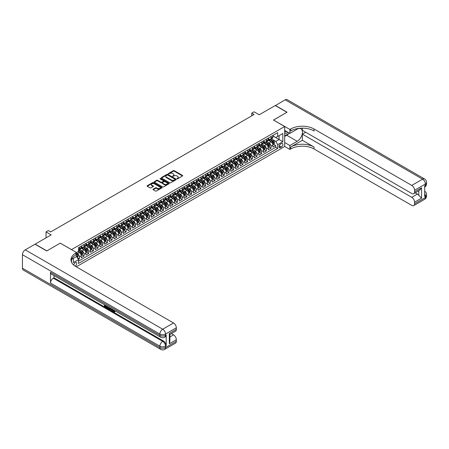 <?xml version="1.0" encoding="UTF-8"?>
<svg xmlns="http://www.w3.org/2000/svg" width="449" height="449" viewBox="0 0 449 449"><rect width="100%" height="100%" fill="white"/><g stroke="black" fill="none" stroke-linecap="round" stroke-linejoin="round"><path stroke-width="0.67" d="M176.996 178.786L177.636 178.786L182.513 175.969A0.651 0.376 0 0 0 182.513 175.441L174.251 170.671A0.651 0.376 0 0 0 173.336 170.671L168.459 173.488L168.459 173.858L169.733 173.494A2.077 1.201 0 0 1 172.669 173.494L173.359 173.892A2.077 1.201 0 0 1 173.965 174.74A2.077 1.201 0 0 1 173.359 175.587L172.73 176.322L173.999 175.957A2.077 1.201 0 0 1 176.94 175.957L177.624 176.356A2.077 1.201 0 0 1 178.236 177.203A2.077 1.201 0 0 1 177.624 178.051L176.996 178.786L176.996 178.416M75.129 266.134A2.116 1.224 120 0 0 75.252 266.066A2.116 1.224 120 0 0 76.639 264.203A2.116 1.224 120 0 0 76.313 262.508A2.116 1.224 120 0 0 75.252 262.609A2.116 1.224 120 0 0 73.759 265.106M153.193 189.164A0.651 0.376 0 0 0 153.193 189.691L155.506 191.033A0.651 0.376 0 0 0 156.426 191.033L161.842 187.907A0.651 0.376 0 0 0 161.842 187.373L153.58 182.608A0.651 0.376 0 0 0 152.666 182.608L147.25 185.734A0.651 0.376 0 0 0 147.25 186.262L150.045 187.878A0.651 0.376 0 0 0 150.965 187.878L153.283 186.543A0.651 0.376 0 0 0 153.283 186.009L151.897 185.213A1.734 1.005 0 0 1 151.386 184.5A1.734 1.005 0 0 1 152.458 183.574A1.734 1.005 0 0 1 154.349 183.793L159.788 186.93A1.734 1.005 0 0 1 160.293 187.643A1.734 1.005 0 0 1 159.227 188.569A1.734 1.005 0 0 1 157.33 188.35L156.426 187.828A0.651 0.376 0 0 0 155.506 187.828L153.193 189.164L153.193 189.691L155.506 188.367L155.506 187.828M60.295 243.178L71.514 249.599L284.694 126.523L273.475 120.046L286.917 112.284L275.226 105.537L259.213 114.781L254.072 111.812L251.737 113.165L254.072 114.512L50.709 231.92L48.374 230.573L46.034 231.92L46.034 237.858M60.295 243.122L46.853 250.884L35.168 244.138L51.18 234.889L46.034 231.92M169.778 182.794A0.651 0.376 0 0 0 170.699 182.794L176.115 179.667A0.651 0.376 0 0 0 176.115 179.134L167.853 174.369A0.651 0.376 0 0 0 166.933 174.369L161.522 177.495A0.651 0.376 0 0 0 161.522 178.023L169.778 182.794M160.119 178.882L168.97 183.793L163.559 186.913A0.651 0.376 0 0 1 162.645 186.913L154.383 182.142L154.383 181.615A0.651 0.376 0 0 0 154.383 182.142M154.383 181.615L156.701 180.274A0.651 0.376 0 0 1 157.621 180.274L160.967 182.21A0.651 0.376 0 0 0 161.887 182.21L163.425 181.323A0.651 0.376 0 0 0 163.425 180.79L159.934 178.781L160.579 178.41L168.976 183.254A0.651 0.376 0 0 1 168.976 183.787L168.976 183.254M78.395 259.421L79.366 258.86L77.43 257.737M76.611 253.135L77.497 253.651A2.643 1.527 60 0 1 79.366 256.89L81.235 255.812L81.235 257.782L84.042 256.16L81.914 254.931M81 250.273L82.173 250.952A2.643 1.527 60 0 1 84.042 254.19L85.911 253.113L85.911 255.083L88.717 253.461L86.59 252.231M85.675 247.573L86.848 248.252A2.643 1.527 60 0 1 88.717 251.491L90.586 250.413L90.586 252.383L93.392 250.761L91.265 249.532M90.35 244.873L91.523 245.552A2.643 1.527 60 0 1 93.392 248.791L95.261 247.713L95.261 249.683L98.067 248.061L95.94 246.838M95.025 242.174L96.198 242.853A2.643 1.527 60 0 1 98.067 246.091L99.936 245.014L99.936 246.984L102.742 245.362L100.615 244.138M99.7 239.48L100.873 240.153A2.643 1.527 60 0 1 102.742 243.392L104.611 242.314L104.611 244.284L107.418 242.668L105.291 241.439M104.376 236.78L105.549 237.454A2.643 1.527 60 0 1 107.418 240.692L109.287 239.614L109.287 241.584L112.093 239.968L109.966 238.739M109.051 234.081L110.224 234.754A2.643 1.527 60 0 1 112.093 237.998L113.962 236.915L113.962 238.885L116.768 237.268L114.641 236.039M113.726 231.381L114.899 232.06A2.643 1.527 60 0 1 116.768 235.298L118.637 234.215L118.637 236.185L121.443 234.569L119.316 233.34M118.401 228.681L119.574 229.36A2.643 1.527 60 0 1 121.443 232.599L123.312 231.516L123.312 233.486L126.118 231.869L123.991 230.64M123.077 225.982L124.25 226.661A2.643 1.527 60 0 1 126.118 229.899L127.987 228.816L127.987 230.792L130.794 229.17L128.667 227.94M127.752 223.282L128.925 223.961A2.643 1.527 60 0 1 130.794 227.2L132.663 226.122L132.663 228.092L135.469 226.47L133.342 225.241M132.427 220.582L133.6 221.262A2.643 1.527 60 0 1 135.469 224.5L137.338 223.422L137.338 225.392L140.144 223.77L138.017 222.541M137.097 217.883L138.275 218.562A2.643 1.527 60 0 1 140.144 221.8L142.013 220.723L142.013 222.693L144.819 221.071L142.692 219.842M141.772 215.183L142.95 215.862A2.643 1.527 60 0 1 144.819 219.101L146.688 218.023L146.688 219.993L149.495 218.371L147.367 217.148M146.447 212.484L147.626 213.163A2.643 1.527 60 0 1 149.495 216.401L151.364 215.324L151.364 217.294L154.17 215.672L152.043 214.448M151.122 209.79L152.301 210.463A2.643 1.527 60 0 1 154.17 213.702L156.039 212.624L156.039 214.594L158.845 212.978L156.718 211.748M155.797 207.09L156.97 207.764A2.643 1.527 60 0 1 158.845 211.002L160.714 209.924L160.714 211.894L163.52 210.278L161.393 209.049M160.473 204.39L161.646 205.064A2.643 1.527 60 0 1 163.52 208.308L165.389 207.225L165.389 209.195L168.195 207.578L166.068 206.349M165.148 201.691L166.321 202.37A2.643 1.527 60 0 1 168.195 205.608L170.064 204.525L170.064 206.495L172.871 204.879L170.743 203.65M169.823 198.991L170.996 199.67A2.643 1.527 60 0 1 172.871 202.909L174.74 201.826L174.74 203.795L177.546 202.179L175.419 200.95M174.498 196.292L175.671 196.971A2.643 1.527 60 0 1 177.546 200.209L179.415 199.126L179.415 201.101L182.215 199.479L180.088 198.25M179.173 193.592L180.346 194.271A2.643 1.527 60 0 1 182.215 197.509L184.09 196.432L184.09 198.402L186.891 196.78L184.763 195.551M183.849 190.892L185.022 191.571A2.643 1.527 60 0 1 186.891 194.81L188.765 193.732L188.765 195.702L191.566 194.08L189.439 192.851M188.524 188.193L189.697 188.872A2.643 1.527 60 0 1 191.566 192.11L193.44 191.033L193.44 193.003L196.241 191.381L194.114 190.152M193.199 185.493L194.372 186.172A2.643 1.527 60 0 1 196.241 189.411L198.116 188.333L198.116 190.303L200.916 188.681L198.789 187.458M197.874 182.794L199.047 183.473A2.643 1.527 60 0 1 200.916 186.711L202.791 185.633L202.791 187.603L205.591 185.981L203.464 184.758M202.55 180.1L203.723 180.773A2.643 1.527 60 0 1 205.591 184.011L207.46 182.934L207.46 184.904L210.267 183.287L208.14 182.058M207.225 177.4L208.398 178.073A2.643 1.527 60 0 1 210.267 181.317L212.136 180.234L212.136 182.204L214.942 180.588L212.815 179.359M211.9 174.7L213.073 175.379A2.643 1.527 60 0 1 214.942 178.618L216.811 177.535L216.811 179.505L219.617 177.888L217.49 176.659M216.575 172.001L217.748 172.68A2.643 1.527 60 0 1 219.617 175.918L221.486 174.835L221.486 176.805L224.292 175.189L222.165 173.959M221.25 169.301L222.423 169.98A2.643 1.527 60 0 1 224.292 173.219L226.161 172.135L226.161 174.105L228.968 172.489L226.84 171.26M225.926 166.601L227.099 167.281A2.643 1.527 60 0 1 228.968 170.519L230.837 169.441L230.837 171.411L233.643 169.789L231.516 168.56M230.601 163.902L231.774 164.581A2.643 1.527 60 0 1 233.643 167.819L235.512 166.742L235.512 168.712L238.318 167.09L236.191 165.861M235.276 161.202L236.449 161.881A2.643 1.527 60 0 1 238.318 165.12L240.187 164.042L240.187 166.012L242.993 164.39L240.866 163.161M239.951 158.503L241.124 159.182A2.643 1.527 60 0 1 242.993 162.42L244.862 161.343L244.862 163.313L247.668 161.691L245.541 160.467M244.626 155.803L245.799 156.482A2.643 1.527 60 0 1 247.668 159.721L249.537 158.643L249.537 160.613L252.344 158.991L250.216 157.767M249.302 153.109L250.475 153.782A2.643 1.527 60 0 1 252.344 157.021L254.213 155.943L254.213 157.913L257.019 156.297L254.892 155.068M253.977 150.409L255.15 151.083A2.643 1.527 60 0 1 257.019 154.321L258.888 153.244L258.888 155.214L261.694 153.597L259.567 152.368M258.652 147.71L259.825 148.383A2.643 1.527 60 0 1 261.694 151.627L263.563 150.544L263.563 152.514L266.369 150.898L264.242 149.669M263.322 145.01L264.5 145.689A2.643 1.527 60 0 1 266.369 148.928L268.238 147.844L268.238 149.814L271.044 148.198L271.044 146.228A2.643 1.527 -120 0 0 269.175 142.99L267.997 142.311M268.917 146.969L271.044 148.198M81.235 255.812A2.643 1.527 -120 0 0 79.366 252.568L77.963 251.76M85.911 253.113A2.643 1.527 -120 0 0 84.042 249.874L81.151 248.202M90.586 250.413A2.643 1.527 -120 0 0 88.717 247.174L85.826 245.502M95.261 247.713A2.643 1.527 -120 0 0 93.392 244.475L90.502 242.802M99.936 245.014A2.643 1.527 -120 0 0 98.067 241.775L95.177 240.103M104.611 242.314A2.643 1.527 -120 0 0 102.742 239.076L99.852 237.403M109.287 239.614A2.643 1.527 -120 0 0 107.418 236.376L104.527 234.709M113.962 236.915A2.643 1.527 -120 0 0 112.093 233.676L109.202 232.01M118.637 234.215A2.643 1.527 -120 0 0 116.768 230.977L113.878 229.31M123.312 231.516A2.643 1.527 -120 0 0 121.443 228.277L118.553 226.61M127.987 228.816A2.643 1.527 -120 0 0 126.118 225.578L123.228 223.911M132.663 226.122A2.643 1.527 -120 0 0 130.794 222.878L127.903 221.211M137.338 223.422A2.643 1.527 -120 0 0 135.469 220.184L132.578 218.511M142.013 220.723A2.643 1.527 -120 0 0 140.144 217.484L137.254 215.812M146.688 218.023A2.643 1.527 -120 0 0 144.819 214.785L141.929 213.112M151.364 215.324A2.643 1.527 -120 0 0 149.495 212.085L146.604 210.413M156.039 212.624A2.643 1.527 -120 0 0 154.17 209.386L151.279 207.719M160.714 209.924A2.643 1.527 -120 0 0 158.845 206.686L155.955 205.019M165.389 207.225A2.643 1.527 -120 0 0 163.52 203.986L160.624 202.319M170.064 204.525A2.643 1.527 -120 0 0 168.195 201.287L165.299 199.62M174.74 201.826A2.643 1.527 -120 0 0 172.871 198.587L169.975 196.92M179.415 199.126A2.643 1.527 -120 0 0 177.546 195.887L174.65 194.221M184.09 196.432A2.643 1.527 -120 0 0 182.215 193.188L179.325 191.521M188.765 193.732A2.643 1.527 -120 0 0 186.891 190.494L184 188.821M193.44 191.033A2.643 1.527 -120 0 0 191.566 187.794L188.675 186.122M198.116 188.333A2.643 1.527 -120 0 0 196.241 185.095L193.351 183.422M202.791 185.633A2.643 1.527 -120 0 0 200.916 182.395L198.026 180.722M207.46 182.934A2.643 1.527 -120 0 0 205.591 179.695L202.701 178.029M212.136 180.234A2.643 1.527 -120 0 0 210.267 176.996L207.376 175.329M216.811 177.535A2.643 1.527 -120 0 0 214.942 174.296L212.051 172.629M221.486 174.835A2.643 1.527 -120 0 0 219.617 171.597L216.727 169.93M226.161 172.135A2.643 1.527 -120 0 0 224.292 168.897L221.402 167.23M230.837 169.441A2.643 1.527 -120 0 0 228.968 166.197L226.077 164.53M235.512 166.742A2.643 1.527 -120 0 0 233.643 163.503L230.752 161.831M240.187 164.042A2.643 1.527 -120 0 0 238.318 160.804L235.428 159.131M244.862 161.343A2.643 1.527 -120 0 0 242.993 158.104L240.103 156.432M249.537 158.643A2.643 1.527 -120 0 0 247.668 155.405L244.778 153.732M254.213 155.943A2.643 1.527 -120 0 0 252.344 152.705L249.453 151.032M258.888 153.244A2.643 1.527 -120 0 0 257.019 150.005L254.128 148.338M263.563 150.544A2.643 1.527 -120 0 0 261.694 147.306L258.804 145.639M268.238 147.844A2.643 1.527 -120 0 0 266.369 144.606L263.479 142.939M281.467 143.607L280.44 144.202A2.049 1.184 120 0 0 279.098 146.009A2.049 1.184 120 0 0 279.413 147.648A2.049 1.184 120 0 0 280.44 147.547L281.467 146.958A2.049 1.184 120 0 0 282.808 145.15A2.049 1.184 120 0 0 282.494 143.506A2.049 1.184 120 0 0 281.467 143.607M71.514 262.222L71.514 259.455M76.285 266.824L284.694 146.497L284.694 126.523M76.611 256.43L78.524 259.64L78.524 263.423L277.684 148.439L277.684 144.662L275.809 141.424L272.672 139.611M78.524 259.64L73.383 262.609L73.383 258.371M76.566 252.568L78.524 251.434L78.524 247.657L277.684 132.68L277.684 136.457L282.825 133.488L282.825 141.693L277.684 144.662M81.235 246.523L82.173 247.062A2.643 1.527 60 0 0 83.497 247.197L85.366 246.114A2.643 1.527 -120 0 0 85.911 244.907L85.911 243.392M85.911 243.824L86.848 244.363A2.643 1.527 60 0 0 88.172 244.497L90.041 243.414A2.643 1.527 -120 0 0 90.586 242.207L90.586 240.692M90.586 241.124L91.523 241.669A2.643 1.527 60 0 0 92.848 241.798L94.717 240.72A2.643 1.527 -120 0 0 95.261 239.508L95.261 237.998M95.261 238.425L96.198 238.969A2.643 1.527 60 0 0 97.523 239.098L99.392 238.021A2.643 1.527 -120 0 0 99.936 236.808L99.936 235.298M99.936 235.731L100.873 236.269A2.643 1.527 60 0 0 102.198 236.399L104.067 235.321A2.643 1.527 -120 0 0 104.611 234.109L104.611 232.599M104.611 233.031L105.549 233.57A2.643 1.527 60 0 0 106.868 233.699L108.742 232.621A2.643 1.527 -120 0 0 109.287 231.409L109.287 229.899M109.287 230.331L110.224 230.87A2.643 1.527 60 0 0 111.543 230.999L113.417 229.922A2.643 1.527 -120 0 0 113.962 228.709L113.962 227.2M113.962 227.632L114.899 228.171A2.643 1.527 60 0 0 116.218 228.3L118.093 227.222A2.643 1.527 -120 0 0 118.637 226.01L118.637 224.5M118.637 224.932L119.574 225.471A2.643 1.527 60 0 0 120.893 225.6L122.768 224.522A2.643 1.527 -120 0 0 123.312 223.31L123.312 221.8M123.312 222.233L124.25 222.771A2.643 1.527 60 0 0 125.568 222.906L127.443 221.823A2.643 1.527 -120 0 0 127.987 220.611L127.987 219.101M127.987 219.533L128.925 220.072A2.643 1.527 60 0 0 130.244 220.206L132.113 219.123A2.643 1.527 -120 0 0 132.663 217.917L132.663 216.401M132.663 216.833L133.6 217.372A2.643 1.527 60 0 0 134.919 217.507L136.788 216.424A2.643 1.527 -120 0 0 137.338 215.217L137.338 213.702M137.338 214.134L138.275 214.673A2.643 1.527 60 0 0 139.594 214.807L141.463 213.724A2.643 1.527 -120 0 0 142.013 212.517L142.013 211.002M142.013 211.434L142.95 211.979A2.643 1.527 60 0 0 144.269 212.108L146.138 211.03A2.643 1.527 -120 0 0 146.688 209.818L146.688 208.308M146.688 208.74L147.626 209.279A2.643 1.527 60 0 0 148.945 209.408L150.813 208.33A2.643 1.527 -120 0 0 151.364 207.118L151.364 205.608M151.364 206.04L152.301 206.579A2.643 1.527 60 0 0 153.62 206.708L155.489 205.631A2.643 1.527 -120 0 0 156.039 204.418L156.039 202.909M156.039 203.341L156.97 203.88A2.643 1.527 60 0 0 158.295 204.009L160.164 202.931A2.643 1.527 -120 0 0 160.714 201.719L160.714 200.209M160.714 200.641L161.646 201.18A2.643 1.527 60 0 0 162.97 201.309L164.839 200.232A2.643 1.527 -120 0 0 165.389 199.019L165.389 197.509M165.389 197.942L166.321 198.48A2.643 1.527 60 0 0 167.645 198.61L169.514 197.532A2.643 1.527 -120 0 0 170.064 196.32L170.064 194.81M170.064 195.242L170.996 195.781A2.643 1.527 60 0 0 172.321 195.91L174.19 194.832A2.643 1.527 -120 0 0 174.74 193.62L174.74 192.11M174.74 192.542L175.671 193.081A2.643 1.527 60 0 0 176.996 193.216L178.865 192.133A2.643 1.527 -120 0 0 179.415 190.926L179.415 189.411M179.415 189.843L180.346 190.382A2.643 1.527 60 0 0 181.671 190.516L183.54 189.433A2.643 1.527 -120 0 0 184.09 188.226L184.09 186.711M184.09 187.143L185.022 187.682A2.643 1.527 60 0 0 186.346 187.817L188.215 186.733A2.643 1.527 -120 0 0 188.765 185.527L188.765 184.011M188.765 184.444L189.697 184.988A2.643 1.527 60 0 0 191.021 185.117L192.89 184.039A2.643 1.527 -120 0 0 193.44 182.827L193.44 181.312M193.44 181.744L194.372 182.288A2.643 1.527 60 0 0 195.697 182.417L197.566 181.34A2.643 1.527 -120 0 0 198.116 180.128L198.116 178.618M198.116 179.05L199.047 179.589A2.643 1.527 60 0 0 200.372 179.718L202.241 178.64A2.643 1.527 -120 0 0 202.791 177.428L202.791 175.918M202.791 176.35L203.723 176.889A2.643 1.527 60 0 0 205.047 177.018L206.916 175.941A2.643 1.527 -120 0 0 207.46 174.728L207.46 173.219M207.46 173.651L208.398 174.19A2.643 1.527 60 0 0 209.722 174.319L211.591 173.241A2.643 1.527 -120 0 0 212.136 172.029L212.136 170.519M212.136 170.951L213.073 171.49A2.643 1.527 60 0 0 214.398 171.619L216.266 170.541A2.643 1.527 -120 0 0 216.811 169.329L216.811 167.819M216.811 168.252L217.748 168.79A2.643 1.527 60 0 0 219.073 168.919L220.942 167.842A2.643 1.527 -120 0 0 221.486 166.63L221.486 165.12M221.486 165.552L222.423 166.091A2.643 1.527 60 0 0 223.748 166.225L225.617 165.142A2.643 1.527 -120 0 0 226.161 163.93L226.161 162.42M226.161 162.852L227.099 163.391A2.643 1.527 60 0 0 228.423 163.526L230.292 162.443A2.643 1.527 -120 0 0 230.837 161.236L230.837 159.721M230.837 160.153L231.774 160.691A2.643 1.527 60 0 0 233.093 160.826L234.967 159.743A2.643 1.527 -120 0 0 235.512 158.536L235.512 157.021M235.512 157.453L236.449 157.992A2.643 1.527 60 0 0 237.768 158.127L239.643 157.043A2.643 1.527 -120 0 0 240.187 155.837L240.187 154.321M240.187 154.753L241.124 155.298A2.643 1.527 60 0 0 242.443 155.427L244.318 154.349A2.643 1.527 -120 0 0 244.862 153.137L244.862 151.627M244.862 152.054L245.799 152.598A2.643 1.527 60 0 0 247.118 152.727L248.993 151.65A2.643 1.527 -120 0 0 249.537 150.437L249.537 148.928M249.537 149.36L250.475 149.899A2.643 1.527 60 0 0 251.794 150.028L253.663 148.95A2.643 1.527 -120 0 0 254.213 147.738L254.213 146.228M254.213 146.66L255.15 147.199A2.643 1.527 60 0 0 256.469 147.328L258.338 146.251A2.643 1.527 -120 0 0 258.888 145.038L258.888 143.528M258.888 143.961L259.825 144.499A2.643 1.527 60 0 0 261.144 144.629L263.013 143.551A2.643 1.527 -120 0 0 263.563 142.339L263.563 140.829M263.563 141.261L264.5 141.8A2.643 1.527 60 0 0 265.819 141.929L267.688 140.851A2.643 1.527 -120 0 0 268.238 139.639L268.238 138.129M78.524 261.155L275.72 147.306L275.72 145.498L272.913 147.115L272.913 145.145A2.643 1.527 -120 0 0 271.044 141.906L268.154 140.24M268.238 138.561L269.175 139.1A2.643 1.527 -120 0 0 270.494 139.229A2.643 1.527 -120 0 0 271.044 138.023L271.044 136.507M270.494 139.229L272.363 138.152A2.643 1.527 -120 0 0 272.913 136.939L272.913 135.43M79.366 247.174L79.366 248.684A2.643 1.527 60 0 1 78.822 249.897A2.643 1.527 60 0 1 78.524 250.003M78.822 249.897L80.691 248.813A2.643 1.527 -120 0 0 81.235 247.607L81.235 246.091M84.042 244.475L84.042 245.985A2.643 1.527 60 0 1 83.497 247.197M88.717 241.775L88.717 243.285A2.643 1.527 60 0 1 88.172 244.497M93.392 239.076L93.392 240.585A2.643 1.527 60 0 1 92.848 241.798M98.067 236.376L98.067 237.886A2.643 1.527 60 0 1 97.523 239.098M102.742 233.676L102.742 235.186A2.643 1.527 60 0 1 102.198 236.399M107.418 230.977L107.418 232.487A2.643 1.527 60 0 1 106.868 233.699M112.093 228.277L112.093 229.793A2.643 1.527 60 0 1 111.543 230.999M116.768 225.578L116.768 227.093A2.643 1.527 60 0 1 116.218 228.3M121.443 222.878L121.443 224.393A2.643 1.527 60 0 1 120.893 225.6M126.118 220.184L126.118 221.694A2.643 1.527 60 0 1 125.568 222.906M130.794 217.484L130.794 218.994A2.643 1.527 60 0 1 130.244 220.206M135.469 214.785L135.469 216.295A2.643 1.527 60 0 1 134.919 217.507M140.144 212.085L140.144 213.595A2.643 1.527 60 0 1 139.594 214.807M144.819 209.386L144.819 210.895A2.643 1.527 60 0 1 144.269 212.108M149.495 206.686L149.495 208.196A2.643 1.527 60 0 1 148.945 209.408M154.17 203.986L154.17 205.496A2.643 1.527 60 0 1 153.62 206.708M158.845 201.287L158.845 202.802A2.643 1.527 60 0 1 158.295 204.009M163.52 198.587L163.52 200.102A2.643 1.527 60 0 1 162.97 201.309M168.195 195.887L168.195 197.403A2.643 1.527 60 0 1 167.645 198.61M172.871 193.188L172.871 194.703A2.643 1.527 60 0 1 172.321 195.91M177.546 190.494L177.546 192.004A2.643 1.527 60 0 1 176.996 193.216M182.215 187.794L182.215 189.304A2.643 1.527 60 0 1 181.671 190.516M186.891 185.095L186.891 186.604A2.643 1.527 60 0 1 186.346 187.817M191.566 182.395L191.566 183.905A2.643 1.527 60 0 1 191.021 185.117M196.241 179.695L196.241 181.205A2.643 1.527 60 0 1 195.697 182.417M200.916 176.996L200.916 178.506A2.643 1.527 60 0 1 200.372 179.718M205.591 174.296L205.591 175.806A2.643 1.527 60 0 1 205.047 177.018M210.267 171.597L210.267 173.112A2.643 1.527 60 0 1 209.722 174.319M214.942 168.897L214.942 170.412A2.643 1.527 60 0 1 214.398 171.619M219.617 166.197L219.617 167.713A2.643 1.527 60 0 1 219.073 168.919M224.292 163.503L224.292 165.013A2.643 1.527 60 0 1 223.748 166.225M228.968 160.804L228.968 162.314A2.643 1.527 60 0 1 228.423 163.526M233.643 158.104L233.643 159.614A2.643 1.527 60 0 1 233.093 160.826M238.318 155.405L238.318 156.914A2.643 1.527 60 0 1 237.768 158.127M242.993 152.705L242.993 154.215A2.643 1.527 60 0 1 242.443 155.427M247.668 150.005L247.668 151.515A2.643 1.527 60 0 1 247.118 152.727M252.344 147.306L252.344 148.815A2.643 1.527 60 0 1 251.794 150.028M257.019 144.606L257.019 146.116A2.643 1.527 60 0 1 256.469 147.328M261.694 141.906L261.694 143.422A2.643 1.527 60 0 1 261.144 144.629M266.369 139.207L266.369 140.722A2.643 1.527 60 0 1 265.819 141.929M266.369 148.928L266.369 150.898M261.694 151.627L261.694 153.597M257.019 154.321L257.019 156.297M252.344 157.021L252.344 158.991M247.668 159.721L247.668 161.691M242.993 162.42L242.993 164.39M238.318 165.12L238.318 167.09M233.643 167.819L233.643 169.789M228.968 170.519L228.968 172.489M224.292 173.219L224.292 175.189M219.617 175.918L219.617 177.888M214.942 178.618L214.942 180.588M210.267 181.317L210.267 183.287M205.591 184.011L205.591 185.981M200.916 186.711L200.916 188.681M196.241 189.411L196.241 191.381M191.566 192.11L191.566 194.08M186.891 194.81L186.891 196.78M182.215 197.509L182.215 199.479M177.546 200.209L177.546 202.179M172.871 202.909L172.871 204.879M168.195 205.608L168.195 207.578M163.52 208.308L163.52 210.278M158.845 211.002L158.845 212.978M154.17 213.702L154.17 215.672M149.495 216.401L149.495 218.371M144.819 219.101L144.819 221.071M140.144 221.8L140.144 223.77M135.469 224.5L135.469 226.47M130.794 227.2L130.794 229.17M126.118 229.899L126.118 231.869M121.443 232.599L121.443 234.569M116.768 235.298L116.768 237.268M112.093 237.998L112.093 239.968M107.418 240.692L107.418 242.668M102.742 243.392L102.742 245.362M98.067 246.091L98.067 248.061M93.392 248.791L93.392 250.761M88.717 251.491L88.717 253.461M84.042 254.19L84.042 256.16M79.366 256.89L79.366 258.86M275.809 141.424L279.082 139.532L279.082 135.649L282.825 133.488M272.913 135.968L282.825 141.693M272.913 135.862L275.809 137.534L277.684 136.457M251.737 113.165L251.737 115.864M273.593 144.269L275.72 145.498M275.72 147.306L277.684 148.439M177.175 178.848L177.624 178.59A2.077 1.201 0 0 0 178.236 177.742L178.236 177.203M173.965 174.74L173.965 175.278A2.077 1.201 0 0 1 173.359 176.126L172.91 176.384M182.513 175.441L182.513 175.969L174.251 171.209A0.651 0.376 0 0 0 173.336 171.209L168.639 173.92M176.103 179.673L167.853 174.908A0.651 0.376 0 0 0 166.933 174.908L161.528 178.029L161.522 177.495M174.964 179.589L174.964 179.218L167.713 175.031L166.405 175.413A2.077 1.201 0 0 0 165.799 176.261A2.077 1.201 0 0 0 166.405 177.108L171.361 179.97A2.077 1.201 0 0 0 174.302 179.97L174.964 179.589L174.964 180.128L175.099 179.404M165.799 176.261L165.799 176.799A2.077 1.201 0 0 0 166.405 177.647L166.405 177.108M174.964 180.128L174.302 180.509A2.077 1.201 0 0 1 171.361 180.509L166.405 177.647M154.394 182.148L156.701 180.818L156.701 180.274M163.616 181.059L163.616 181.598A0.651 0.376 0 0 1 163.425 181.862L161.887 182.749A0.651 0.376 0 0 1 160.967 182.749L157.621 180.818A0.651 0.376 0 0 0 156.701 180.818M164.446 184.219A1.734 1.005 0 0 0 166.338 184.432A1.734 1.005 0 0 0 167.41 183.506A1.734 1.005 0 0 0 166.899 182.799L164.985 181.693A0.651 0.376 0 0 0 164.065 181.693L162.527 182.58A0.651 0.376 0 0 0 162.527 183.108L164.446 184.219L164.446 184.758A1.734 1.005 0 0 0 166.338 184.971A1.734 1.005 0 0 0 167.41 184.045L167.41 183.506M162.342 182.844L162.342 183.383A0.651 0.376 0 0 0 162.527 183.652L162.527 183.108M164.446 184.758L162.527 183.652M160.293 187.643L160.293 188.182A1.734 1.005 0 0 1 159.227 189.108A1.734 1.005 0 0 1 157.33 188.889L156.426 188.367A0.651 0.376 0 0 0 155.506 188.367M151.386 184.5L151.386 185.039A1.734 1.005 0 0 0 151.897 185.751L151.897 185.213M153.272 186.548L151.897 185.751M161.842 187.373L161.842 187.907L153.58 183.147A0.651 0.376 0 0 0 152.666 183.147L147.255 186.268M272.874 144.685L274.081 143.989L274.547 142.636A1.751 1.01 -120 0 0 273.868 140.992L271.729 138.517M271.303 142.08L268.771 139.145A5.057 2.919 -120 0 0 268.238 138.589M269.916 141.255L268.496 139.617A4.198 2.425 -120 0 0 268.238 139.336M270.259 139.325L272.42 141.828A1.751 1.01 60 0 1 273.043 143.035L273.604 142.709A1.751 1.01 -120 0 0 272.981 141.502L270.842 139.033M270.382 139.285L272.706 141.974A0.892 0.516 60 0 1 272.93 142.322L273.604 142.709M284.694 132.887A4.299 2.481 120 0 0 285.676 133.37A4.299 2.481 120 0 0 288.056 132.32M284.694 131.102A2.941 1.701 120 0 0 285.171 131.68A2.941 1.701 120 0 0 285.603 131.815A2.941 1.701 120 0 0 286.664 131.523M289.51 133.162L284.694 135.94M275.366 105.616L285.137 99.818L422.582 179.168A3.968 2.29 120 0 1 424.569 178.971A3.968 3.968 0 0 1 426.55 182.406A3.968 2.29 180 0 1 425.388 184.028L414.567 190.275A3.968 2.29 -120 0 0 411.761 185.415L422.582 179.168A3.968 2.29 60 0 1 425.388 184.028L425.388 185.375L424.687 185.779L424.687 196.578L425.388 196.174L425.388 197.521A3.968 2.29 60 0 1 424.569 199.339L413.742 205.586A3.968 2.29 -120 0 0 414.567 203.773L425.388 197.521A3.968 2.29 0 0 0 426.55 195.904A3.968 3.968 0 0 1 424.569 199.339M275.366 105.459L287.057 112.205L273.52 120.074M284.694 142.529L289.886 145.527L297.199 141.3A7.437 4.294 120 0 0 302.059 134.745A7.437 4.294 120 0 0 300.92 128.784A7.437 4.294 120 0 0 297.199 129.155L289.886 133.381L289.886 129.464L290.677 129.009A16.529 9.541 180 0 1 314.053 129.009L411.761 185.415M289.886 145.527L289.886 149.438L290.677 148.978A16.529 9.541 180 0 1 314.053 148.978L411.761 205.389A3.968 2.29 -120 0 0 413.742 205.586M302.368 140.29L290.677 147.036A16.529 9.541 180 0 1 314.053 147.036L302.368 140.29L302.368 134.161L305.685 132.247M302.368 128.156L302.368 130.328L411.761 193.485A3.968 2.29 -120 0 0 413.742 193.682A3.968 2.29 -120 0 0 414.567 191.869L421.577 187.817L421.577 198.132L418.771 195.326L418.771 190.78M421.577 198.132L414.567 202.179L414.567 203.773M414.567 202.179A3.968 2.29 -120 0 0 411.761 197.319L417.368 194.08A3.968 2.29 60 0 1 418.771 195.326M302.368 134.161L411.761 197.319M285.137 99.818A3.968 2.29 -60 0 1 287.124 99.622L424.569 178.971M284.694 130.384L289.886 133.381M273.52 120.018L289.886 129.464M284.694 146.441L289.886 149.438M414.567 190.275L414.567 191.869M415.213 192.834L417.368 194.08M290.677 129.009L290.677 130.951A16.529 9.541 180 0 1 314.053 130.951L314.053 129.009M413.742 193.682L419.478 190.37L421.577 187.817M288.791 133.578A7.437 4.294 -60 0 1 286.726 135.256L284.694 136.429M113.036 309.692L114.231 311.617M112.699 309.513L113.53 311.718L114.691 311.146L115.084 311.483L114.383 312.223L113.569 312.117L112.301 309.282M110.415 309.254L109.859 309.933L109.438 309.687L110.145 308.036M111.924 309.064L112.486 311.017L112.11 311.23L111.374 309.81L110.179 309.12L109.859 309.933M105.195 305.747L105.195 306.437L106.851 307.391L106.851 307.761L106.48 307.98L104.426 306.796L104.426 304.736M106.671 306.033L106.295 306.381L104.825 305.528L104.825 306.65L105.195 306.437M50.501 272.262L159.895 335.42A3.968 2.29 120 0 0 160.714 337.233L51.321 274.075A3.968 2.29 -60 0 1 50.501 272.262L50.501 283.055A3.968 2.29 -60 0 1 53.308 278.2L54.003 277.791L163.402 340.954A3.968 2.29 60 0 1 166.209 345.809L166.209 335.016A3.968 2.29 60 0 1 165.384 336.829L164.682 337.233A3.968 2.29 -120 0 0 165.507 335.42L166.209 335.016M54.003 277.791L54.003 275.624M109.691 307.778L109.303 308.839L108.024 308.873L107.019 308.289L107.019 306.229M46.713 250.963L60.245 243.15L76.611 252.596L75.814 253.056A16.529 9.541 -0 0 0 70.976 259.803A16.529 9.541 -0 0 0 75.814 266.549L173.522 322.96A3.968 2.29 60 0 1 176.328 327.821L165.507 334.067L165.507 335.42A3.968 2.29 -0 0 1 159.895 335.42L159.895 334.067L22.45 254.718A3.968 2.29 -60 0 1 25.256 249.857L35.028 244.217L46.713 250.963M76.611 252.596L76.611 256.514L71.442 259.494M169.312 333.461L169.896 334.342L169.896 341.274L169.312 343.771L169.312 333.461L176.328 329.414L176.328 327.821M176.328 329.414A3.968 2.29 60 0 1 175.508 331.227L169.896 334.466M22.45 268.21L159.895 347.565A3.968 2.29 120 0 0 160.714 349.378L23.269 270.029A3.968 2.29 -60 0 1 22.45 268.21L22.45 254.718M171.366 333.618L173.522 334.864A3.968 2.29 60 0 1 176.328 339.725L169.312 343.771M166.209 345.809L165.507 346.213L165.507 347.565L176.328 341.319L176.328 339.725M176.328 341.319A3.968 2.29 60 0 1 175.508 343.131L164.682 349.378A3.968 2.29 -120 0 0 165.507 347.565A3.968 2.29 -0 0 1 159.895 347.565L159.895 346.213L50.501 283.055M75.814 253.056L75.814 254.998A16.529 9.541 -0 0 0 71.06 260.774M104.825 306.65L106.48 307.604L106.851 307.391M106.48 307.604L106.48 307.98M104.825 304.966L106.464 305.909M106.295 306.005L106.295 306.381M109.287 307.543L108.933 309.052M107.412 306.459L107.412 308.143L107.99 308.48L108.652 308.631L108.894 307.318M109.32 307.98L109.685 307.773M107.788 306.678L107.788 307.93L109.028 308.418M107.412 308.143L107.788 307.93M107.99 308.48L108.366 308.261M111.403 308.766L112.11 311.23M110.516 308.25L110.297 308.817L111.257 309.367L111.032 308.553M110.751 308.39L111.116 308.856M110.297 308.817L110.673 308.598M115.084 311.483L113.906 311.505M112.665 309.905L113.019 309.698M114.714 311.696L114.383 312.223M268.199 147.384L269.406 146.683L269.871 145.336A1.751 1.01 -120 0 0 269.192 143.691L267.054 141.216M266.627 144.78L264.096 141.845A5.057 2.919 -120 0 0 263.563 141.289M265.241 143.955L263.821 142.316A4.198 2.425 -120 0 0 263.563 142.03M265.584 142.024L267.744 144.527A1.751 1.01 60 0 1 268.367 145.734L268.929 145.409A1.751 1.01 -120 0 0 268.306 144.202L266.167 141.732M265.707 141.985L268.031 144.673A0.892 0.516 60 0 1 268.255 145.021L268.929 145.409M263.524 150.084L264.73 149.382L265.202 148.035A1.751 1.01 -120 0 0 264.517 146.391L262.379 143.916M261.952 147.48L259.421 144.544A5.057 2.919 -120 0 0 258.888 143.989M260.566 146.655L259.146 145.016A4.198 2.425 -120 0 0 258.888 144.73M260.908 144.724L263.069 147.227A1.751 1.01 60 0 1 263.692 148.434L264.253 148.108A1.751 1.01 -120 0 0 263.63 146.902L261.492 144.432M261.032 144.685L263.355 147.373A0.892 0.516 60 0 1 263.58 147.721L264.253 148.108M258.849 152.783L260.055 152.082L260.527 150.735A1.751 1.01 -120 0 0 259.842 149.09L257.704 146.615M257.277 150.174L254.746 147.244A5.057 2.919 -120 0 0 254.213 146.688M255.891 149.354L254.471 147.715A4.198 2.425 -120 0 0 254.213 147.429M256.233 147.424L258.394 149.927A1.751 1.01 60 0 1 259.017 151.133L259.578 150.808A1.751 1.01 -120 0 0 258.955 149.601L256.817 147.126M256.357 147.384L258.68 150.073A0.892 0.516 60 0 1 258.905 150.421L259.578 150.808M254.173 155.477L255.38 154.782L255.851 153.435A1.751 1.01 -120 0 0 255.167 151.79L253.028 149.315M252.602 152.873L250.071 149.944A5.057 2.919 -120 0 0 249.537 149.388M251.216 152.054L249.796 150.409A4.198 2.425 -120 0 0 249.537 150.129M251.558 150.123L253.719 152.626A1.751 1.01 60 0 1 254.342 153.833L254.903 153.507A1.751 1.01 -120 0 0 254.28 152.301L252.142 149.826M251.687 150.084L254.005 152.772A0.892 0.516 60 0 1 254.229 153.12L254.903 153.507M249.498 158.177L250.705 157.481L251.176 156.134A1.751 1.01 -120 0 0 250.491 154.49L248.353 152.015M247.927 155.573L245.395 152.643A5.057 2.919 -120 0 0 244.862 152.088M246.54 154.753L245.12 153.109A4.198 2.425 -120 0 0 244.862 152.828M246.883 152.823L249.043 155.326A1.751 1.01 60 0 1 249.666 156.533L250.228 156.207A1.751 1.01 -120 0 0 249.605 155L247.466 152.525M247.012 152.783L249.33 155.472A0.892 0.516 60 0 1 249.554 155.82L250.228 156.207M244.823 160.877L246.03 160.181L246.501 158.834A1.751 1.01 -120 0 0 245.816 157.184L243.684 154.714M243.251 158.273L240.72 155.343A5.057 2.919 -120 0 0 240.187 154.787M241.865 157.453L240.445 155.809A4.198 2.425 -120 0 0 240.187 155.528M242.207 155.522L244.368 158.026A1.751 1.01 60 0 1 244.991 159.232L245.552 158.907A1.751 1.01 -120 0 0 244.929 157.7L242.791 155.225M242.337 155.483L244.654 158.166A0.892 0.516 60 0 1 244.879 158.519L245.552 158.907M240.148 163.576L241.354 162.88L241.826 161.528A1.751 1.01 -120 0 0 241.141 159.883L239.008 157.414M238.576 160.972L236.045 158.042A5.057 2.919 -120 0 0 235.512 157.481M237.19 160.147L235.77 158.508A4.198 2.425 -120 0 0 235.512 158.228M237.532 158.222L239.693 160.72A1.751 1.01 60 0 1 240.316 161.926L240.877 161.606A1.751 1.01 -120 0 0 240.254 160.4L238.116 157.925M237.661 158.177L239.979 160.865A0.892 0.516 60 0 1 240.204 161.219L240.877 161.606M235.472 166.276L236.679 165.58L237.151 164.227A1.751 1.01 -120 0 0 236.466 162.583L234.333 160.113M233.901 163.672L231.37 160.736A5.057 2.919 -120 0 0 230.837 160.181M232.515 162.847L231.095 161.208A4.198 2.425 -120 0 0 230.837 160.927M232.857 160.922L235.018 163.419A1.751 1.01 60 0 1 235.641 164.626L236.202 164.306A1.751 1.01 -120 0 0 235.579 163.099L233.441 160.624M232.986 160.877L235.304 163.565A0.892 0.516 60 0 1 235.529 163.913L236.202 164.306M230.797 168.976L232.01 168.28L232.475 166.927A1.751 1.01 -120 0 0 231.791 165.283L229.658 162.813M229.226 166.371L226.694 163.436A5.057 2.919 -120 0 0 226.161 162.88M227.839 165.546L226.419 163.907A4.198 2.425 -120 0 0 226.161 163.627M228.182 163.621L230.343 166.119A1.751 1.01 60 0 1 230.966 167.325L231.527 167.006A1.751 1.01 -120 0 0 230.904 165.799L228.766 163.324M228.311 163.576L230.629 166.265A0.892 0.516 60 0 1 230.853 166.613L231.527 167.006M226.122 171.675L227.334 170.979L227.8 169.627A1.751 1.01 -120 0 0 227.115 167.982L224.983 165.507M224.551 169.071L222.019 166.136A5.057 2.919 -120 0 0 221.486 165.58M223.164 168.246L221.744 166.607A4.198 2.425 -120 0 0 221.486 166.326M223.507 166.315L225.667 168.818A1.751 1.01 60 0 1 226.29 170.025L226.852 169.7A1.751 1.01 -120 0 0 226.229 168.493L224.09 166.023M223.636 166.276L225.954 168.964A0.892 0.516 60 0 1 226.178 169.312L226.852 169.7M221.447 174.375L222.659 173.679L223.125 172.326A1.751 1.01 -120 0 0 222.44 170.682L220.307 168.207M219.875 171.771L217.344 168.835A5.057 2.919 -120 0 0 216.811 168.28M218.489 170.946L217.069 169.307A4.198 2.425 -120 0 0 216.811 169.026M218.831 169.015L220.992 171.518A1.751 1.01 60 0 1 221.615 172.725L222.176 172.399A1.751 1.01 -120 0 0 221.553 171.192L219.415 168.723M218.96 168.976L221.278 171.664A0.892 0.516 60 0 1 221.503 172.012L222.176 172.399M216.772 177.074L217.984 176.373L218.45 175.026A1.751 1.01 -120 0 0 217.765 173.381L215.632 170.906M215.2 174.47L212.669 171.535A5.057 2.919 -120 0 0 212.136 170.979M213.814 173.645L212.399 172.006A4.198 2.425 -120 0 0 212.136 171.72M214.156 171.714L216.317 174.218A1.751 1.01 60 0 1 216.94 175.424L217.501 175.099A1.751 1.01 -120 0 0 216.878 173.892L214.74 171.423M214.285 171.675L216.603 174.364A0.892 0.516 60 0 1 216.833 174.712L217.501 175.099M212.096 179.774L213.309 179.072L213.775 177.725A1.751 1.01 -120 0 0 213.09 176.081L210.957 173.606M210.53 177.17L207.994 174.234A5.057 2.919 -120 0 0 207.46 173.679M209.139 176.345L207.724 174.706A4.198 2.425 -120 0 0 207.46 174.42M209.481 174.414L211.642 176.917A1.751 1.01 60 0 1 212.265 178.124L212.826 177.798A1.751 1.01 -120 0 0 212.203 176.592L210.07 174.122M209.61 174.375L211.928 177.063A0.892 0.516 60 0 1 212.158 177.411L212.826 177.798M207.421 182.474L208.633 181.772L209.099 180.425A1.751 1.01 -120 0 0 208.415 178.781L206.282 176.305M205.855 179.864L203.318 176.934A5.057 2.919 -120 0 0 202.791 176.378M204.463 179.044L203.049 177.4A4.198 2.425 -120 0 0 202.791 177.119M204.806 177.114L206.967 179.617A1.751 1.01 60 0 1 207.59 180.824L208.151 180.498A1.751 1.01 -120 0 0 207.528 179.291L205.395 176.816M204.935 177.074L207.258 179.763A0.892 0.516 60 0 1 207.483 180.111L208.151 180.498M202.752 185.168L203.958 184.472L204.424 183.125A1.751 1.01 -120 0 0 203.739 181.48L201.607 179.005M201.18 182.563L198.643 179.634A5.057 2.919 -120 0 0 198.116 179.078M199.788 181.744L198.374 180.1A4.198 2.425 -120 0 0 198.116 179.819M200.131 179.813L202.291 182.316A1.751 1.01 60 0 1 202.92 183.523L203.476 183.198A1.751 1.01 -120 0 0 202.853 181.991L200.72 179.516M200.26 179.774L202.583 182.462A0.892 0.516 60 0 1 202.808 182.81L203.476 183.198M198.076 187.867L199.283 187.171L199.749 185.824A1.751 1.01 -120 0 0 199.064 184.174L196.931 181.705M196.505 185.263L193.968 182.333A5.057 2.919 -120 0 0 193.44 181.778M195.113 184.444L193.699 182.799A4.198 2.425 -120 0 0 193.44 182.518M195.455 182.513L197.616 185.016A1.751 1.01 60 0 1 198.245 186.223L198.806 185.897A1.751 1.01 -120 0 0 198.177 184.691L196.045 182.215M195.584 182.474L197.908 185.162A0.892 0.516 60 0 1 198.132 185.51L198.806 185.897M193.401 190.567L194.608 189.871L195.074 188.524A1.751 1.01 -120 0 0 194.395 186.874L192.256 184.404M191.83 187.963L189.293 185.033A5.057 2.919 -120 0 0 188.765 184.477M190.438 187.138L189.023 185.499A4.198 2.425 -120 0 0 188.765 185.218M190.78 185.213L192.941 187.71A1.751 1.01 60 0 1 193.57 188.922L194.131 188.597A1.751 1.01 -120 0 0 193.502 187.39L191.369 184.915M190.909 185.173L193.233 187.856A0.892 0.516 60 0 1 193.457 188.21L194.131 188.597M188.726 193.266L189.933 192.57L190.398 191.218A1.751 1.01 -120 0 0 189.719 189.573L187.581 187.104M187.154 190.662L184.618 187.727A5.057 2.919 -120 0 0 184.09 187.171M185.763 189.837L184.348 188.198A4.198 2.425 -120 0 0 184.09 187.918M186.105 187.912L188.266 190.41A1.751 1.01 60 0 1 188.894 191.616L189.456 191.296A1.751 1.01 -120 0 0 188.827 190.09L186.694 187.615M186.234 187.867L188.558 190.556A0.892 0.516 60 0 1 188.782 190.909L189.456 191.296M184.051 195.966L185.257 195.27L185.723 193.917A1.751 1.01 -120 0 0 185.044 192.273L182.906 189.804M182.479 193.362L179.942 190.427A5.057 2.919 -120 0 0 179.415 189.871M181.087 192.537L179.673 190.898A4.198 2.425 -120 0 0 179.415 190.617M181.43 190.612L183.59 193.109A1.751 1.01 60 0 1 184.219 194.316L184.78 193.996A1.751 1.01 -120 0 0 184.152 192.789L182.019 190.314M181.559 190.567L183.882 193.255A0.892 0.516 60 0 1 184.107 193.603L184.78 193.996M179.376 198.666L180.582 197.97L181.048 196.617A1.751 1.01 -120 0 0 180.369 194.973L178.231 192.498M177.804 196.061L175.267 193.126A5.057 2.919 -120 0 0 174.74 192.57M176.412 195.236L174.998 193.598A4.198 2.425 -120 0 0 174.74 193.317M176.754 193.311L178.915 195.809A1.751 1.01 60 0 1 179.544 197.016L180.105 196.696A1.751 1.01 -120 0 0 179.477 195.483L177.344 193.014M176.884 193.266L179.207 195.955A0.892 0.516 60 0 1 179.432 196.303L180.105 196.696M174.7 201.365L175.907 200.669L176.373 199.317A1.751 1.01 -120 0 0 175.694 197.672L173.555 195.197M173.129 198.761L170.592 195.826A5.057 2.919 -120 0 0 170.064 195.27M171.737 197.936L170.323 196.297A4.198 2.425 -120 0 0 170.064 196.017M172.085 196.005L174.24 198.509A1.751 1.01 60 0 1 174.869 199.715L175.43 199.39A1.751 1.01 -120 0 0 174.801 198.183L172.669 195.713M172.208 195.966L174.532 198.654A0.892 0.516 60 0 1 174.756 199.002L175.43 199.39M170.025 204.065L171.232 203.369L171.698 202.016A1.751 1.01 -120 0 0 171.018 200.372L168.88 197.897M168.454 201.461L165.922 198.525A5.057 2.919 -120 0 0 165.389 197.97M167.062 200.636L165.647 198.997A4.198 2.425 -120 0 0 165.389 198.711M167.41 198.705L169.565 201.208A1.751 1.01 60 0 1 170.193 202.415L170.755 202.089A1.751 1.01 -120 0 0 170.126 200.883L167.993 198.413M167.533 198.666L169.857 201.354A0.892 0.516 60 0 1 170.081 201.702L170.755 202.089M165.35 206.764L166.557 206.063L167.022 204.716A1.751 1.01 -120 0 0 166.343 203.071L164.205 200.596M163.778 204.16L161.247 201.225A5.057 2.919 -120 0 0 160.714 200.669M162.386 203.335L160.972 201.696A4.198 2.425 -120 0 0 160.714 201.41M162.734 201.405L164.895 203.908A1.751 1.01 60 0 1 165.518 205.114L166.079 204.789A1.751 1.01 -120 0 0 165.451 203.582L163.318 201.113M162.858 201.365L165.181 204.054A0.892 0.516 60 0 1 165.406 204.402L166.079 204.789M160.675 209.464L161.881 208.763L162.347 207.416A1.751 1.01 -120 0 0 161.668 205.771L159.53 203.296M159.103 206.854L156.572 203.925A5.057 2.919 -120 0 0 156.039 203.369M157.711 206.035L156.297 204.396A4.198 2.425 -120 0 0 156.039 204.11M158.059 204.104L160.22 206.607A1.751 1.01 60 0 1 160.843 207.814L161.404 207.489A1.751 1.01 -120 0 0 160.781 206.282L158.643 203.807M158.183 204.065L160.506 206.753A0.892 0.516 60 0 1 160.731 207.101L161.404 207.489M155.999 212.164L157.206 211.462L157.672 210.115A1.751 1.01 -120 0 0 156.993 208.471L154.854 205.996M154.428 209.554L151.897 206.624A5.057 2.919 -120 0 0 151.364 206.069M153.036 208.734L151.622 207.09A4.198 2.425 -120 0 0 151.364 206.809M153.384 206.804L155.545 209.307A1.751 1.01 60 0 1 156.168 210.514L156.729 210.188A1.751 1.01 -120 0 0 156.106 208.981L153.968 206.506M153.507 206.764L155.831 209.453A0.892 0.516 60 0 1 156.056 209.801L156.729 210.188M151.324 214.858L152.531 214.162L152.997 212.815A1.751 1.01 -120 0 0 152.318 211.17L150.179 208.695M149.753 212.254L147.221 209.324A5.057 2.919 -120 0 0 146.688 208.768M148.366 211.434L146.946 209.79A4.198 2.425 -120 0 0 146.688 209.509M148.709 209.503L150.87 212.007A1.751 1.01 60 0 1 151.493 213.213L152.054 212.888A1.751 1.01 -120 0 0 151.431 211.681L149.293 209.206M148.832 209.464L151.156 212.153A0.892 0.516 60 0 1 151.38 212.5L152.054 212.888M146.649 217.557L147.856 216.861L148.322 215.514A1.751 1.01 -120 0 0 147.642 213.864L145.504 211.395M145.078 214.953L142.546 212.023A5.057 2.919 -120 0 0 142.013 211.468M143.691 214.134L142.271 212.489A4.198 2.425 -120 0 0 142.013 212.209M144.034 212.203L146.194 214.706A1.751 1.01 60 0 1 146.817 215.913L147.379 215.587A1.751 1.01 -120 0 0 146.756 214.381L144.617 211.906M144.157 212.164L146.481 214.847A0.892 0.516 60 0 1 146.705 215.2L147.379 215.587M141.974 220.257L143.18 219.561L143.646 218.208A1.751 1.01 -120 0 0 142.967 216.564L140.829 214.094M140.402 217.653L137.871 214.723A5.057 2.919 -120 0 0 137.338 214.162M139.016 216.828L137.596 215.189A4.198 2.425 -120 0 0 137.338 214.908M139.358 214.903L141.519 217.4A1.751 1.01 60 0 1 142.142 218.607L142.703 218.287A1.751 1.01 -120 0 0 142.08 217.08L139.942 214.605M139.482 214.858L141.805 217.546A0.892 0.516 60 0 1 142.03 217.9L142.703 218.287M137.299 222.957L138.505 222.261L138.977 220.908A1.751 1.01 -120 0 0 138.292 219.264L136.154 216.794M135.727 220.352L133.196 217.417A5.057 2.919 -120 0 0 132.663 216.861M134.341 219.527L132.921 217.888A4.198 2.425 -120 0 0 132.663 217.608M134.683 217.602L136.844 220.1A1.751 1.01 60 0 1 137.467 221.306L138.028 220.987A1.751 1.01 -120 0 0 137.405 219.78L135.267 217.305M134.807 217.557L137.13 220.246A0.892 0.516 60 0 1 137.355 220.594L138.028 220.987M132.623 225.656L133.83 224.96L134.302 223.608A1.751 1.01 -120 0 0 133.617 221.963L131.478 219.494M131.052 223.052L128.521 220.117A5.057 2.919 -120 0 0 127.987 219.561M129.666 222.227L128.246 220.588A4.198 2.425 -120 0 0 127.987 220.307M130.008 220.302L132.169 222.799A1.751 1.01 60 0 1 132.792 224.006L133.353 223.686A1.751 1.01 -120 0 0 132.73 222.48L130.592 220.004M130.131 220.257L132.455 222.945A0.892 0.516 60 0 1 132.68 223.293L133.353 223.686M127.948 228.356L129.155 227.66L129.626 226.307A1.751 1.01 -120 0 0 128.942 224.663L126.803 222.188M126.377 225.752L123.845 222.816A5.057 2.919 -120 0 0 123.312 222.261M124.99 224.927L123.57 223.288A4.198 2.425 -120 0 0 123.312 223.007M125.333 222.996L127.494 225.499A1.751 1.01 60 0 1 128.117 226.706L128.678 226.386A1.751 1.01 -120 0 0 128.055 225.174L125.916 222.704M125.462 222.957L127.78 225.645A0.892 0.516 60 0 1 128.004 225.993L128.678 226.386M123.273 231.055L124.48 230.359L124.951 229.007A1.751 1.01 -120 0 0 124.266 227.362L122.134 224.887M121.701 228.451L119.17 225.516A5.057 2.919 -120 0 0 118.637 224.96M120.315 227.626L118.895 225.987A4.198 2.425 -120 0 0 118.637 225.707M120.658 225.695L122.818 228.199A1.751 1.01 60 0 1 123.441 229.405L124.003 229.08A1.751 1.01 -120 0 0 123.38 227.873L121.241 225.404M120.787 225.656L123.105 228.345A0.892 0.516 60 0 1 123.329 228.693L124.003 229.08M118.598 233.755L119.804 233.053L120.276 231.706A1.751 1.01 -120 0 0 119.591 230.062L117.458 227.587M117.026 231.151L114.495 228.215A5.057 2.919 -120 0 0 113.962 227.66M115.64 230.326L114.22 228.687A4.198 2.425 -120 0 0 113.962 228.401M115.982 228.395L118.143 230.898A1.751 1.01 60 0 1 118.766 232.105L119.327 231.779A1.751 1.01 -120 0 0 118.704 230.573L116.566 228.103M116.111 228.356L118.429 231.044A0.892 0.516 60 0 1 118.654 231.392L119.327 231.779M113.923 236.455L115.129 235.753L115.601 234.406A1.751 1.01 -120 0 0 114.916 232.762L112.783 230.286M112.351 233.85L109.82 230.915A5.057 2.919 -120 0 0 109.287 230.359M110.965 233.025L109.545 231.387A4.198 2.425 -120 0 0 109.287 231.1M111.307 231.095L113.468 233.598A1.751 1.01 60 0 1 114.091 234.805L114.652 234.479A1.751 1.01 -120 0 0 114.029 233.272L111.891 230.803M111.436 231.055L113.754 233.744A0.892 0.516 60 0 1 113.979 234.092L114.652 234.479M109.247 239.154L110.46 238.453L110.925 237.106A1.751 1.01 -120 0 0 110.241 235.461L108.108 232.986M107.676 236.544L105.145 233.615A5.057 2.919 -120 0 0 104.611 233.059M106.29 235.725L104.87 234.086A4.198 2.425 -120 0 0 104.611 233.8M106.632 233.794L108.793 236.297A1.751 1.01 60 0 1 109.416 237.504L109.977 237.179A1.751 1.01 -120 0 0 109.354 235.972L107.216 233.497M106.761 233.755L109.079 236.443A0.892 0.516 60 0 1 109.303 236.791L109.977 237.179M104.572 241.848L105.784 241.152L106.25 239.805A1.751 1.01 -120 0 0 105.566 238.161L103.433 235.686M103.001 239.244L100.469 236.314A5.057 2.919 -120 0 0 99.936 235.759M101.614 238.425L100.194 236.78A4.198 2.425 -120 0 0 99.936 236.5M101.957 236.494L104.117 238.997A1.751 1.01 60 0 1 104.74 240.204L105.302 239.878A1.751 1.01 -120 0 0 104.679 238.672L102.54 236.196M102.086 236.455L104.404 239.143A0.892 0.516 60 0 1 104.628 239.491L105.302 239.878M99.897 244.548L101.109 243.852L101.575 242.505A1.751 1.01 -120 0 0 100.89 240.86L98.758 238.385M98.325 241.944L95.794 239.014A5.057 2.919 -120 0 0 95.261 238.458M96.939 241.124L95.519 239.48A4.198 2.425 -120 0 0 95.261 239.199M97.281 239.194L99.442 241.697A1.751 1.01 60 0 1 100.065 242.903L100.627 242.578A1.751 1.01 -120 0 0 100.004 241.371L97.865 238.896M97.411 239.154L99.729 241.843A0.892 0.516 60 0 1 99.953 242.191L100.627 242.578M95.222 247.247L96.434 246.552L96.9 245.205A1.751 1.01 -120 0 0 96.215 243.554L94.082 241.085M93.65 244.643L91.119 241.714A5.057 2.919 -120 0 0 90.586 241.158M92.264 243.824L90.85 242.179A4.198 2.425 -120 0 0 90.586 241.899M92.606 241.893L94.767 244.396A1.751 1.01 60 0 1 95.39 245.603L95.951 245.277A1.751 1.01 -120 0 0 95.328 244.071L93.19 241.596M92.735 241.854L95.053 244.537A0.892 0.516 60 0 1 95.278 244.89L95.951 245.277M90.546 249.947L91.759 249.251L92.225 247.899A1.751 1.01 -120 0 0 91.54 246.254L89.407 243.785M88.981 247.343L86.444 244.413A5.057 2.919 -120 0 0 85.911 243.852M87.589 246.518L86.174 244.879A4.198 2.425 -120 0 0 85.911 244.598M87.931 244.593L90.092 247.09A1.751 1.01 60 0 1 90.715 248.297L91.276 247.977A1.751 1.01 -120 0 0 90.653 246.77L88.52 244.295M88.06 244.548L90.378 247.236A0.892 0.516 60 0 1 90.608 247.59L91.276 247.977M85.871 252.647L87.084 251.951L87.549 250.598A1.751 1.01 -120 0 0 86.865 248.954L84.732 246.484M84.305 250.042L81.769 247.107A5.057 2.919 -120 0 0 81.235 246.552M82.913 249.217L81.499 247.579A4.198 2.425 -120 0 0 81.235 247.298M83.256 247.292L85.417 249.79A1.751 1.01 60 0 1 86.04 250.997L86.601 250.677A1.751 1.01 -120 0 0 85.978 249.47L83.845 246.995M83.385 247.247L85.708 249.936A0.892 0.516 60 0 1 85.933 250.284L86.601 250.677M81.196 255.346L82.408 254.65L82.874 253.298A1.751 1.01 -120 0 0 82.189 251.653L80.057 249.184M79.63 252.742L78.508 251.446M78.581 249.992L80.741 252.49A1.751 1.01 60 0 1 81.37 253.696L81.926 253.376A1.751 1.01 -120 0 0 81.303 252.17L79.17 249.695M78.71 249.947L81.033 252.635A0.892 0.516 60 0 1 81.258 252.983L81.926 253.376M77.335 257.58L78.199 255.997A1.751 1.01 -120 0 0 77.514 254.353L76.611 253.303M76.611 256.121A1.751 1.01 60 0 1 76.695 256.396L77.256 256.07A1.751 1.01 -120 0 0 76.627 254.864L76.611 254.847M77.497 253.651L79.366 252.568M82.173 250.952L84.042 249.874M86.848 248.252L88.717 247.174M91.523 245.552L93.392 244.475M96.198 242.853L98.067 241.775M100.873 240.153L102.742 239.076M105.549 237.454L107.418 236.376M110.224 234.754L112.093 233.676M114.899 232.06L116.768 230.977M119.574 229.36L121.443 228.277M124.25 226.661L126.118 225.578M128.925 223.961L130.794 222.878M133.6 221.262L135.469 220.184M138.275 218.562L140.144 217.484M142.95 215.862L144.819 214.785M147.626 213.163L149.495 212.085M152.301 210.463L154.17 209.386M156.97 207.764L158.845 206.686M161.646 205.064L163.52 203.986M166.321 202.37L168.195 201.287M170.996 199.67L172.871 198.587M175.671 196.971L177.546 195.887M180.346 194.271L182.215 193.188M185.022 191.571L186.891 190.494M189.697 188.872L191.566 187.794M194.372 186.172L196.241 185.095M199.047 183.473L200.916 182.395M203.723 180.773L205.591 179.695M208.398 178.073L210.267 176.996M213.073 175.379L214.942 174.296M217.748 172.68L219.617 171.597M222.423 169.98L224.292 168.897M227.099 167.281L228.968 166.197M231.774 164.581L233.643 163.503M236.449 161.881L238.318 160.804M241.124 159.182L242.993 158.104M245.799 156.482L247.668 155.405M250.475 153.782L252.344 152.705M255.15 151.083L257.019 150.005M259.825 148.383L261.694 147.306M264.5 145.689L266.369 144.606M269.175 142.99L271.044 141.906M271.044 138.023L272.913 136.939M79.366 248.684L81.235 247.607M84.042 245.985L85.911 244.907M88.717 243.285L90.586 242.207M93.392 240.585L95.261 239.508M98.067 237.886L99.936 236.808M102.742 235.186L104.611 234.109M107.418 232.487L109.287 231.409M112.093 229.793L113.962 228.709M116.768 227.093L118.637 226.01M121.443 224.393L123.312 223.31M126.118 221.694L127.987 220.611M130.794 218.994L132.663 217.917M135.469 216.295L137.338 215.217M140.144 213.595L142.013 212.517M144.819 210.895L146.688 209.818M149.495 208.196L151.364 207.118M154.17 205.496L156.039 204.418M158.845 202.802L160.714 201.719M163.52 200.102L165.389 199.019M168.195 197.403L170.064 196.32M172.871 194.703L174.74 193.62M177.546 192.004L179.415 190.926M182.215 189.304L184.09 188.226M186.891 186.604L188.765 185.527M191.566 183.905L193.44 182.827M196.241 181.205L198.116 180.128M200.916 178.506L202.791 177.428M205.591 175.806L207.46 174.728M210.267 173.112L212.136 172.029M214.942 170.412L216.811 169.329M219.617 167.713L221.486 166.63M224.292 165.013L226.161 163.93M228.968 162.314L230.837 161.236M233.643 159.614L235.512 158.536M238.318 156.914L240.187 155.837M242.993 154.215L244.862 153.137M247.668 151.515L249.537 150.437M252.344 148.815L254.213 147.738M257.019 146.116L258.888 145.038M261.694 143.422L263.563 142.339M266.369 140.722L268.238 139.639M271.044 146.228L272.913 145.145M279.227 145.661L281.467 146.958M278.992 146.711L280.44 147.547M177.624 178.59L177.624 178.051M172.73 176.322L172.73 175.952M173.359 176.126L173.359 175.587M168.459 173.858L168.459 173.488M173.336 171.209L173.336 170.671M174.251 171.209L174.251 170.671M166.933 174.908L166.933 174.369M167.853 174.908L167.853 174.369M176.115 179.667L176.115 179.134M171.361 180.509L171.361 179.97M174.302 180.509L174.302 179.97M157.621 180.818L157.621 180.274M160.967 182.749L160.967 182.21M161.887 182.749L161.887 182.21M163.425 181.862L163.425 181.323M160.579 178.949L160.579 178.41M156.426 188.367L156.426 187.828M157.33 188.889L157.33 188.35M153.283 186.543L153.283 186.009M147.25 186.262L147.25 185.734M152.666 183.147L152.666 182.608M153.58 183.147L153.58 182.608M272.605 143.787L274.535 142.67M272.981 141.502L273.868 140.992M271.583 142.311L272.42 141.828M290.677 147.036L290.677 148.978M314.053 147.036L314.053 148.978M424.687 193.626A3.968 2.29 60 0 1 425.388 196.174A3.968 2.29 180 0 0 426.55 194.552A3.968 3.968 0 0 0 424.687 191.19M425.388 185.375A3.968 2.29 60 0 1 424.687 187.115A3.968 3.968 0 0 0 426.55 183.759A3.968 2.29 0 0 1 425.388 185.375M286.726 135.256L297.199 141.3M25.256 249.857L162.701 329.212L173.522 322.96M53.308 278.2L162.701 341.358L163.402 340.954M169.896 336.958L173.522 334.864M162.701 329.212A3.968 2.29 120 0 0 159.895 334.067A3.968 2.29 180 0 0 165.507 334.067A3.968 2.29 -120 0 0 162.701 329.212M162.701 341.358A3.968 2.29 120 0 0 159.895 346.213A3.968 2.29 180 0 0 165.507 346.213A3.968 2.29 -120 0 0 162.701 341.358M267.93 146.486L269.86 145.369M268.306 144.202L269.192 143.691M266.908 145.01L267.744 144.527M263.254 149.186L265.185 148.069M263.63 146.902L264.517 146.391M262.233 147.71L263.069 147.227M258.579 151.885L260.515 150.769M258.955 149.601L259.842 149.09M257.558 150.409L258.394 149.927M253.904 154.579L255.84 153.468M254.28 152.301L255.167 151.79M252.882 153.109L253.719 152.626M249.234 157.279L251.165 156.168M249.605 155L250.491 154.49M248.207 155.809L249.043 155.326M244.559 159.979L246.49 158.867M244.929 157.7L245.816 157.184M243.532 158.503L244.368 158.026M239.884 162.678L241.815 161.561M240.254 160.4L241.141 159.883M238.857 161.202L239.693 160.72M235.209 165.378L237.139 164.261M235.579 163.099L236.466 162.583M234.182 163.902L235.018 163.419M230.533 168.078L232.464 166.961M230.904 165.799L231.791 165.283M229.506 166.601L230.343 166.119M225.858 170.777L227.789 169.66M226.229 168.493L227.115 167.982M224.831 169.301L225.667 168.818M221.183 173.477L223.114 172.36M221.553 171.192L222.44 170.682M220.156 172.001L220.992 171.518M216.508 176.176L218.439 175.059M216.878 173.892L217.765 173.381M215.481 174.7L216.317 174.218M211.833 178.876L213.763 177.759M212.203 176.592L213.09 176.081M210.806 177.4L211.642 176.917M207.157 181.57L209.088 180.459M207.528 179.291L208.415 178.781M206.13 180.1L206.967 179.617M202.482 184.27L204.413 183.158M202.853 181.991L203.739 181.48M201.455 182.799L202.291 182.316M197.807 186.969L199.738 185.858M198.177 184.691L199.064 184.174M196.78 185.499L197.616 185.016M193.132 189.669L195.062 188.558M193.502 187.39L194.395 186.874M192.105 188.193L192.941 187.71M188.457 192.368L190.387 191.252M188.827 190.09L189.719 189.573M187.429 190.892L188.266 190.41M183.781 195.068L185.712 193.951M184.152 192.789L185.044 192.273M182.754 193.592L183.59 193.109M179.106 197.768L181.037 196.651M179.477 195.483L180.369 194.973M178.085 196.292L178.915 195.809M174.431 200.467L176.362 199.35M174.801 198.183L175.694 197.672M173.409 198.991L174.24 198.509M169.756 203.167L171.686 202.05M170.126 200.883L171.018 200.372M168.734 201.691L169.565 201.208M165.08 205.867L167.011 204.75M165.451 203.582L166.343 203.071M164.059 204.39L164.895 203.908M160.405 208.566L162.336 207.449M160.781 206.282L161.668 205.771M159.384 207.09L160.22 206.607M155.73 211.26L157.661 210.149M156.106 208.981L156.993 208.471M154.709 209.79L155.545 209.307M151.055 213.96L152.986 212.848M151.431 211.681L152.318 211.17M150.033 212.489L150.87 212.007M146.38 216.659L148.31 215.548M146.756 214.381L147.642 213.864M145.358 215.189L146.194 214.706M141.704 219.359L143.635 218.248M142.08 217.08L142.967 216.564M140.683 217.883L141.519 217.4M137.029 222.059L138.96 220.942M137.405 219.78L138.292 219.264M136.008 220.582L136.844 220.1M132.354 224.758L134.29 223.641M132.73 222.48L133.617 221.963M131.333 223.282L132.169 222.799M127.684 227.458L129.615 226.341M128.055 225.174L128.942 224.663M126.657 225.982L127.494 225.499M123.009 230.157L124.94 229.041M123.38 227.873L124.266 227.362M121.982 228.681L122.818 228.199M118.334 232.857L120.265 231.74M118.704 230.573L119.591 230.062M117.307 231.381L118.143 230.898M113.659 235.557L115.589 234.44M114.029 233.272L114.916 232.762M112.632 234.081L113.468 233.598M108.984 238.251L110.914 237.139M109.354 235.972L110.241 235.461M107.956 236.78L108.793 236.297M104.308 240.95L106.239 239.839M104.679 238.672L105.566 238.161M103.281 239.48L104.117 238.997M99.633 243.65L101.564 242.539M100.004 241.371L100.89 240.86M98.606 242.179L99.442 241.697M94.958 246.349L96.889 245.238M95.328 244.071L96.215 243.554M93.931 244.873L94.767 244.396M90.283 249.049L92.213 247.932M90.653 246.77L91.54 246.254M89.256 247.573L90.092 247.09M85.607 251.749L87.538 250.632M85.978 249.47L86.865 248.954M84.58 250.273L85.417 249.79M80.932 254.448L82.863 253.331M81.303 252.17L82.189 251.653M79.905 252.972L80.741 252.49M76.88 256.789L78.188 256.031M76.627 254.864L77.514 254.353M76.611 255.7L77.256 256.07M426.55 194.552L426.55 195.904M426.55 182.406L426.55 183.759M160.714 337.233A3.968 3.968 0 0 0 164.682 337.233M160.714 349.378A3.968 3.968 0 0 0 164.682 349.378"/></g></svg>
